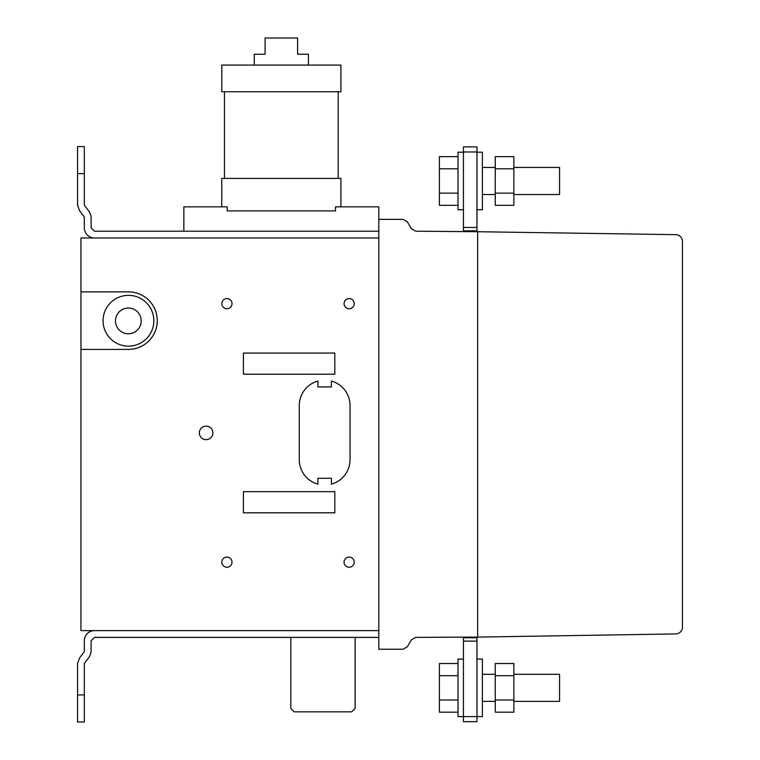 <?xml version="1.0" encoding="UTF-8"?>
<svg xmlns="http://www.w3.org/2000/svg" width="760" height="760" viewBox="0 0 760 760"><rect width="100%" height="100%" fill="white"/><g stroke="black" fill="none" stroke-linecap="round" stroke-linejoin="round"><path stroke-width="1.14" d="M495.254 156.636L513.864 156.636L513.864 205.314L495.254 205.314L495.254 156.636M495.254 168.805L513.864 168.805M495.254 193.144L513.864 193.144M513.864 167.438L559.559 167.438L559.559 194.512L513.864 194.512M482.391 152.209L476.976 152.209L476.976 209.75L482.391 209.75L482.391 152.209M463.438 152.209L458.014 152.209L458.014 209.75L463.438 209.75L463.438 152.209M458.014 205.314L439.403 205.314L439.403 156.636L458.014 156.636M439.403 168.805L458.014 168.805M439.403 193.144L458.014 193.144M476.976 146.898L476.976 231.524L463.438 231.524L463.438 146.898L476.976 146.898L463.438 146.898M463.438 227.458L476.976 227.458M463.438 230.84L476.976 230.84M495.254 675.668L495.254 712.177L513.864 712.177L513.864 663.499L495.254 663.499L495.254 675.668L513.864 675.668M495.254 700.007L513.864 700.007M513.864 701.375L559.559 701.375L559.559 674.3L513.864 674.3M476.976 687.838L476.976 659.062L482.391 659.062L482.391 716.604L476.976 716.604L476.976 637.089M463.438 716.604L458.014 716.604L458.014 659.062L463.438 659.062L463.438 721.686L476.976 721.686L476.976 716.604L463.438 716.604L463.438 641.126L476.976 641.126M458.014 663.499L439.403 663.499L439.403 712.177L458.014 712.177M439.403 700.007L458.014 700.007M439.403 675.668L458.014 675.668M77.567 173.66L77.567 146.585L84.341 146.585L84.341 173.66L77.567 173.66L77.567 205.2L79.543 210.643L84.341 216.961L84.341 227.82A10.155 10.155 0 0 0 94.487 237.975A10.155 10.155 0 0 1 84.341 227.82M378.812 231.201L94.487 231.201L91.105 227.82L91.105 216.343L89.519 212.002L84.341 205.2L84.341 173.66M77.567 694.925L77.567 722L84.341 722L84.341 694.925L77.567 694.925L77.567 663.385L79.543 657.942L84.341 651.614L84.341 640.765A10.155 10.155 0 0 1 94.487 630.61M378.812 637.374L94.487 637.374L91.105 640.765L91.105 652.232L89.519 656.583L84.341 663.385L84.341 694.925M355.119 637.374L355.119 708.462L351.738 711.844L294.196 711.844L290.814 708.462L290.814 637.374M463.438 637.156L463.438 637.744L476.976 637.744M463.438 637.744L463.438 641.126M682.433 627.152L682.433 241.433A6.773 6.773 0 0 0 675.783 234.659L477.651 231.724L477.651 637.089L675.773 633.925A6.773 6.773 0 0 0 682.433 627.152M378.812 219.355L378.812 649.23L403.028 649.23L407.426 646.684L411.34 639.92L415.739 637.374L477.651 637.089L477.651 231.724L415.739 231.201L411.34 228.665L407.426 221.891L403.028 219.355L378.812 219.355L378.812 206.834L335.492 206.834L335.492 210.9L227.183 210.9L227.183 206.834L221.758 206.834L221.758 178.4L340.908 178.4L340.908 206.834L335.492 206.834L335.492 210.9L227.183 210.9L227.183 206.834L183.853 206.834L183.853 231.201M378.812 630.61L378.812 237.975L80.949 237.975L80.949 630.61L378.812 630.61M338.2 178.4L224.466 178.4L224.466 91.751L338.2 91.751L338.2 178.4M340.908 91.751L221.777 91.751L221.777 65.075L340.908 65.075L340.908 91.751M254.277 65.075L254.277 54.245L265.098 54.245L265.098 38L297.597 38L297.597 54.245L308.417 54.245L308.417 65.075M331.426 381.055A25.384 25.384 0 0 1 350.047 405.526L350.047 459.676A25.384 25.384 0 0 1 331.426 484.148L331.426 478.296L317.889 478.296L317.889 484.148A25.384 25.384 0 0 1 299.269 459.676L299.269 405.526A25.384 25.384 0 0 1 317.889 381.055L317.889 386.906L331.426 386.906L331.426 381.055M80.949 291.868L128.411 291.868A28.775 28.775 0 0 1 157.254 320.577A28.775 28.775 0 0 1 128.544 349.41L80.949 349.41M334.808 512.819L334.808 491.663L243.418 491.663L243.418 512.819L334.808 512.819M334.808 374.214L334.808 353.058L243.418 353.058L243.418 374.214L334.808 374.214M349.144 557.08A5.082 5.082 0 0 1 353.542 564.699A5.082 5.082 0 0 1 344.745 564.699A5.082 5.082 0 0 1 349.144 557.08M226.927 557.08A5.073 5.073 0 0 1 231.325 564.699A5.073 5.073 0 0 1 222.537 564.699A5.073 5.073 0 0 1 226.927 557.08M206.102 426.132A6.773 6.773 0 0 1 211.964 436.287A6.773 6.773 0 0 1 200.241 436.287A6.773 6.773 0 0 1 206.102 426.132M349.144 298.566A5.082 5.082 0 0 1 353.542 306.185A5.082 5.082 0 0 1 344.745 306.185A5.082 5.082 0 0 1 349.144 298.566M226.927 298.566A5.073 5.073 0 0 1 231.325 306.185A5.073 5.073 0 0 1 222.537 306.185A5.073 5.073 0 0 1 226.927 298.566M128.459 295.355A25.384 25.384 0 0 1 150.442 333.44A25.384 25.384 0 0 1 106.476 333.44A25.384 25.384 0 0 1 128.459 295.355M128.335 308.037A12.863 12.863 0 0 1 139.479 327.332A12.863 12.863 0 0 1 117.201 327.332A12.863 12.863 0 0 1 128.335 308.037M463.438 151.981L476.976 151.981M495.254 194.512L482.391 194.512M482.391 167.438L495.254 167.438M482.391 701.375L495.254 701.375M482.391 674.3L495.254 674.3M463.438 721.686L476.976 721.686"/></g></svg>
